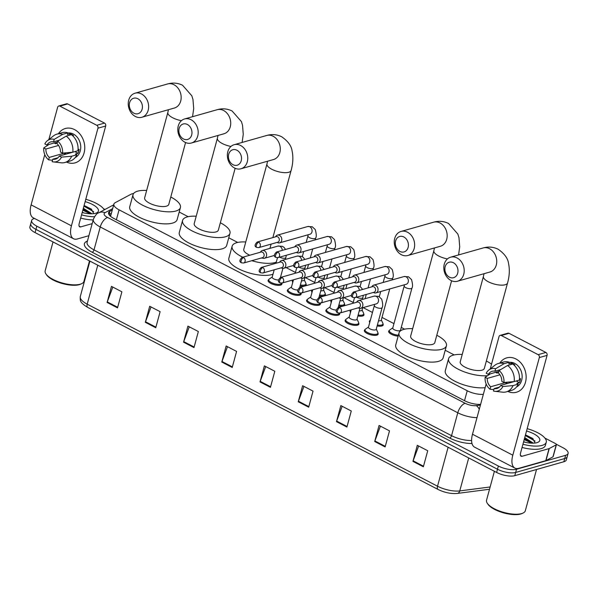 <?xml version="1.0" encoding="UTF-8"?>
<svg xmlns="http://www.w3.org/2000/svg" width="598" height="598" viewBox="0 0 598 598"><rect width="100%" height="100%" fill="white"/><g stroke="black" fill="none" stroke-linecap="round" stroke-linejoin="round"><path stroke-width="0.9" d="M377.951 333.153A7.146 2.586 -164.8 0 1 378.145 334.14A7.146 2.586 -164.8 0 1 376.815 335.157A7.146 2.586 -164.8 0 1 368.757 334.17A7.146 2.586 -164.8 0 1 364.361 330.395A7.146 2.586 -164.8 0 1 365.027 329.648M358.695 323.152A7.146 2.586 -164.8 0 1 358.897 324.138A7.146 2.586 -164.8 0 1 357.559 325.155A7.146 2.586 -164.8 0 1 349.509 324.168A7.146 2.586 -164.8 0 1 345.106 320.393A7.146 2.586 -164.8 0 1 345.779 319.638M330.014 306.976L326.964 309.099A6.698 2.422 -164.8 0 0 326.501 309.697A6.698 2.422 -164.8 0 0 330.627 313.24A6.698 2.422 -164.8 0 0 338.176 314.167A6.698 2.422 -164.8 0 0 339.425 313.21A6.698 2.422 -164.8 0 0 339.447 313.128A7.146 2.586 -164.8 0 1 339.642 314.129A7.146 2.586 -164.8 0 1 338.304 315.146A7.146 2.586 -164.8 0 1 330.253 314.159A7.146 2.586 -164.8 0 1 325.85 310.384A7.146 2.586 -164.8 0 1 326.523 309.637M320.192 303.141A7.146 2.586 -164.8 0 1 320.386 304.128A7.146 2.586 -164.8 0 1 319.055 305.144A7.146 2.586 -164.8 0 1 310.997 304.158A7.146 2.586 -164.8 0 1 306.595 300.383A7.146 2.586 -164.8 0 1 307.267 299.628M291.51 286.965L288.46 289.081A6.698 2.422 -164.8 0 0 287.997 289.686A6.698 2.422 -164.8 0 0 292.116 293.229A6.698 2.422 -164.8 0 0 299.673 294.156A6.698 2.422 -164.8 0 0 300.921 293.199A6.698 2.422 -164.8 0 0 300.936 293.117A7.146 2.586 -164.8 0 1 301.13 294.119A7.146 2.586 -164.8 0 1 299.8 295.135A7.146 2.586 -164.8 0 1 291.742 294.149A7.146 2.586 -164.8 0 1 287.346 290.374A7.146 2.586 -164.8 0 1 288.012 289.619M272.254 276.964L269.205 279.079A6.698 2.422 -164.8 0 0 268.741 279.685A6.698 2.422 -164.8 0 0 272.86 283.22A6.698 2.422 -164.8 0 0 280.417 284.147A6.698 2.422 -164.8 0 0 281.665 283.198A6.698 2.422 -164.8 0 0 281.688 283.116A7.146 2.586 -164.8 0 1 281.882 284.117A7.146 2.586 -164.8 0 1 280.544 285.134A7.146 2.586 -164.8 0 1 272.486 284.147A7.146 2.586 -164.8 0 1 268.091 280.372A7.146 2.586 -164.8 0 1 268.764 279.617M382.989 323.989A7.146 2.586 -164.8 0 1 383.191 324.976A7.146 2.586 -164.8 0 1 381.853 325.992A7.146 2.586 -164.8 0 1 377.136 325.947M369.758 322.457A7.146 2.586 -164.8 0 1 369.4 321.231A7.146 2.586 -164.8 0 1 370.072 320.483M363.741 313.987A7.146 2.586 -164.8 0 1 363.935 314.974A7.146 2.586 -164.8 0 1 362.597 315.991A7.146 2.586 -164.8 0 1 357.881 315.938M350.503 312.455A7.146 2.586 -164.8 0 1 350.144 311.229A7.146 2.586 -164.8 0 1 350.817 310.474M344.485 303.978A7.146 2.586 -164.8 0 1 344.68 304.965A7.146 2.586 -164.8 0 1 343.349 305.982A7.146 2.586 -164.8 0 1 338.625 305.937M331.247 302.446A7.146 2.586 -164.8 0 1 330.888 301.22A7.146 2.586 -164.8 0 1 331.561 300.465M325.23 293.977A7.146 2.586 -164.8 0 1 325.424 294.964A7.146 2.586 -164.8 0 1 324.094 295.98A7.146 2.586 -164.8 0 1 319.377 295.928M311.992 292.437A7.146 2.586 -164.8 0 1 311.64 291.219A7.146 2.586 -164.8 0 1 312.306 290.464M398.133 336.188A7.146 2.586 -164.8 0 1 388.655 331.24A7.146 2.586 -164.8 0 1 389.32 330.485M305.974 283.968A7.146 2.586 -164.8 0 1 306.176 284.954A7.146 2.586 -164.8 0 1 304.838 285.971A7.146 2.586 -164.8 0 1 300.121 285.926M292.743 282.435A7.146 2.586 -164.8 0 1 292.385 281.209A7.146 2.586 -164.8 0 1 293.057 280.455M133.593 193.513A13.395 4.844 15.2 0 0 130.962 194.268L115.205 202.677A13.395 4.844 15.2 0 0 113.889 204.12A13.395 4.844 15.2 0 0 119.069 209.831L467.225 390.748A13.395 4.844 15.2 0 0 483.341 394.329M454.166 354.92L445.211 350.264M404.607 329.169L401.258 327.427M393.955 323.63L382.002 317.418M372.472 312.47L363.121 307.611M353.216 302.461L343.872 297.602M333.961 292.459L324.617 287.601M314.705 282.45L305.361 277.592M295.457 272.449L286.106 267.59M237.72 242.444L228.757 237.787M188.161 216.685L179.198 212.028M556.409 444.321L562.92 447.708A13.395 4.844 -164.8 0 1 568.1 453.419A13.395 4.844 -164.8 0 1 565.596 455.325L516.537 469.243A13.395 4.844 -164.8 0 1 498.366 466.021L36.829 226.179A13.395 4.844 -164.8 0 1 31.649 220.468A13.395 4.844 -164.8 0 1 34.146 218.562L34.505 218.464M568.1 453.419L566.351 459.84A13.395 4.844 -164.8 0 1 563.854 461.746L514.788 475.672L515.663 472.457A13.395 4.844 -164.8 0 1 497.491 469.236L35.955 229.393A13.395 4.844 -164.8 0 1 30.775 223.682A13.395 4.844 -164.8 0 0 35.955 229.393L497.491 469.236A13.395 4.844 -164.8 0 0 515.663 472.457L564.729 458.539L515.663 472.457L516.537 469.243M567.225 456.633A13.395 4.844 -164.8 0 1 564.729 458.539A13.395 4.844 -164.8 0 0 567.225 456.633M112.304 209.973L109.905 211.251A13.395 4.844 15.2 0 0 108.589 212.694A13.395 4.844 15.2 0 0 113.769 218.405L464.631 400.735A13.395 4.844 15.2 0 0 480.62 404.323M108.941 214.518A13.395 4.844 -164.8 0 1 109.03 214.465L111.43 213.187M514.788 475.672A13.395 4.844 -164.8 0 1 496.617 472.45L35.08 232.607A13.395 4.844 -164.8 0 1 29.9 226.896L31.649 220.468M183.556 342.183L187.922 326.112L198.349 331.531L193.984 347.602L183.556 342.183A3.573 1.712 117.5 0 1 183.743 341.615L194.141 347.019M145.329 322.315L149.694 306.251L160.122 311.67L155.757 327.734L145.329 322.315A3.573 1.712 117.5 0 1 145.508 321.754L155.914 327.158M107.102 302.453L111.467 286.382L121.895 291.802L117.522 307.873L107.102 302.453A3.573 1.712 117.5 0 1 107.281 301.885L117.686 307.29M298.245 401.781L302.618 385.717L313.038 391.129L308.673 407.201L298.245 401.781A3.573 1.712 117.5 0 1 298.432 401.221L308.83 406.625M336.48 421.65L340.845 405.579L351.273 410.998L346.907 427.069L336.48 421.65A3.573 1.712 117.5 0 1 336.659 421.082L347.064 426.486M374.707 441.518L379.072 425.447L389.5 430.866L385.134 446.938L374.707 441.518A3.573 1.712 117.5 0 1 374.894 440.95L385.291 446.355M412.941 461.387L417.307 445.316L427.727 450.735L423.362 466.799L412.941 461.387A3.573 1.712 117.5 0 1 413.121 460.819L423.519 466.223M221.791 362.052L226.156 345.98L236.584 351.4L232.218 367.471L221.791 362.052A3.573 1.712 117.5 0 1 221.97 361.484L232.375 366.888M260.018 381.92L264.383 365.849L274.811 371.268L270.446 387.332L260.018 381.92A3.573 1.712 117.5 0 1 260.205 381.352L270.602 386.757M265.721 366.544L260.205 381.352M227.494 346.676L221.97 361.484M418.645 446.011L413.121 460.819M380.418 426.142L374.894 440.95M342.183 406.281L336.659 421.082M303.956 386.413L298.432 401.221M112.805 287.077L107.281 301.885M151.032 306.946L145.508 321.754M189.267 326.814L183.743 341.615M515.947 358.987A17.858 14.27 74.2 0 1 525.575 381.92A17.858 14.27 74.2 0 1 507.844 391.436A17.858 14.27 74.2 0 0 516.455 392.236L516.455 392.236A17.858 14.27 74.2 0 0 526.15 376.807A17.858 14.27 74.2 0 0 515.947 358.987A17.858 14.27 74.2 0 0 499.793 363.083A17.858 14.27 74.2 0 1 506.7 357.873A17.858 14.27 74.2 0 1 515.947 358.987M544.89 438.065L555.579 443.619A2.235 0.807 15.2 0 1 556.446 444.576L553.165 456.625A2.235 0.807 -164.8 0 1 552.948 456.865L545.974 460.587A2.235 0.807 -164.8 0 1 545.772 460.669L518.772 468.331A17.858 8.574 -62.5 0 1 514.9 468.107A17.858 8.574 -62.5 0 1 512.807 455.19L539.336 357.567A2.235 1.787 -105.8 0 0 538.14 354.659L545.884 352.461A2.235 1.787 74.2 0 1 547.08 355.369L520.559 452.992A4.463 2.145 117.5 0 0 521.082 456.222A4.463 2.145 117.5 0 0 522.047 456.274L549.046 448.62A2.235 0.807 15.2 0 0 549.248 448.537L556.222 444.815A2.235 0.807 15.2 0 0 556.446 444.576M514.9 468.107L474.588 447.162A17.858 8.574 -62.5 0 1 472.495 434.238L486.152 383.983M497.005 373.07A17.858 14.27 74.2 0 1 497.035 371.919A17.858 14.27 74.2 0 0 497.005 373.07M501.303 335.515A2.235 1.787 -105.8 0 0 500.145 335.373L507.896 333.176A2.235 1.787 74.2 0 1 509.048 333.318L501.303 335.515L538.14 354.659M500.145 335.373A2.235 1.787 -105.8 0 0 499.016 336.622L490.248 368.891M488.588 375.006L488.79 374.258M509.048 333.318L545.884 352.461M499.061 370.543L498.388 373.017A8.933 7.139 74.2 0 1 501.812 381.382L503.95 382.488A11.609 9.276 74.2 0 0 499.061 370.543L507.582 365.49L512.748 364.025A14.733 11.773 74.2 0 1 519.333 380.111L514.168 381.576L503.95 382.488M519.438 378.945L520.507 378.646A12.947 10.345 74.2 0 1 519.415 382.66L516.216 381.001A8.933 7.139 -105.8 0 0 516.216 380.993L500.72 385.396A8.933 7.139 74.2 0 1 496.975 388.483A8.933 7.139 74.2 0 1 494.157 388.573L499.42 387.085M498.822 371.41L488.349 374.385L486.211 373.272A11.609 9.276 74.2 0 1 488.753 370.057L494.942 365.214A14.733 11.773 74.2 0 1 498.261 363.517L503.426 362.052A14.733 11.773 74.2 0 1 509.272 362.224L508.831 363.846L511.41 363.113A12.947 10.345 74.2 0 1 513.196 363.846A12.947 10.345 74.2 0 1 514.885 364.922L514.093 365.146M509.234 362.351A12.947 10.345 74.2 0 1 514.743 363.405A12.947 10.345 74.2 0 1 522.099 375.38A12.947 10.345 74.2 0 1 516.545 386.958M498.485 372.644L496.975 373.077L495.563 372.345L490.397 373.81L485.12 377.293L487.258 378.399L499.943 374.804M500.72 385.396L502.858 386.51L513.077 385.59L518.242 384.125L516.829 383.393L519.415 382.66M518.242 384.125A14.733 11.773 74.2 0 1 511.469 390.404L506.304 391.869A14.733 11.773 74.2 0 1 502.597 392.168L494.778 391.294A11.609 9.276 74.2 0 1 493.492 391.047L494.157 388.573M513.077 385.59A14.733 11.773 74.2 0 1 506.304 391.869M498.261 363.517A14.733 11.773 74.2 0 1 504.107 363.689L495.585 368.734L494.912 371.209L500.713 369.564M509.272 362.224L504.107 363.689M502.858 386.51A11.609 9.276 74.2 0 1 494.778 391.294M507.657 383.43A8.933 7.139 -105.8 0 1 506.177 382.369L490.689 386.764L490.016 389.238L493.881 389.604M490.016 389.238A11.609 9.276 74.2 0 1 485.12 377.293M488.753 370.057A11.609 9.276 74.2 0 1 495.585 368.734M490.689 386.764A8.933 7.139 74.2 0 1 487.258 378.399M488.349 374.385A8.933 7.139 74.2 0 1 492.102 371.298A8.933 7.139 74.2 0 1 494.912 371.209M507.582 365.49A14.733 11.773 74.2 0 1 514.168 381.576M509.982 382.772A8.933 7.139 74.2 0 1 508.905 382.047M511.41 363.113L511.028 364.511M506.177 382.369L505.744 383.968M536.526 469.505L525.328 510.729A20.093 7.266 -164.8 0 1 523.071 513.032L522.091 513.503A19.203 6.944 -164.8 0 1 520.664 514.026A19.203 6.944 -164.8 0 1 502.582 512.583A19.203 6.944 -164.8 0 1 487.938 504.219L487.325 503.322A20.093 7.266 -164.8 0 1 486.548 500.19L494.397 471.299M523.071 513.032A20.093 7.266 -164.8 0 1 521.576 513.585A20.093 7.266 -164.8 0 1 502.656 512.075A20.093 7.266 -164.8 0 1 487.325 503.322M527.167 428.661A22.328 8.073 -164.8 0 1 546.258 442.214A22.328 8.073 -164.8 0 1 542.087 445.39A22.328 8.073 -164.8 0 1 522.936 444.239M546.258 442.214L545.383 445.428A22.328 8.073 -164.8 0 1 541.212 448.605A22.328 8.073 -164.8 0 1 522.061 447.454M526.532 431.001A15.63 5.651 -164.8 0 1 538.036 442.251A15.63 5.651 -164.8 0 1 536.877 442.684A15.63 5.651 -164.8 0 1 523.571 441.907M532.302 443.178L524.453 438.64M533.364 443.17L524.73 437.639M525.493 442.363L523.639 441.653M535.15 443.028L532.654 438.416L525.485 434.858M531.585 442.49L524.349 439.052M533.05 438.73L525.44 435.03M531.704 443.17L524.207 439.552M535.068 441.07L525.298 435.531M453.396 262.724A8.036 6.421 -105.8 0 0 445.174 266.701A8.036 6.421 -105.8 0 0 449.464 277.18A8.036 6.421 -105.8 0 0 457.687 273.204A8.036 6.421 -105.8 0 0 453.396 262.724M450.952 280.469A12.506 9.994 74.2 0 1 443.813 267.994A12.506 9.994 74.2 0 1 450.6 257.192A12.506 9.994 74.2 0 1 457.066 257.97A12.506 9.994 74.2 0 1 464.205 270.446A12.506 9.994 74.2 0 1 457.425 281.247A12.506 9.994 74.2 0 1 450.952 280.469M507.553 282.974A12.506 4.522 15.2 0 1 505.22 284.753A12.506 4.522 15.2 0 1 488.26 281.748A12.506 4.522 15.2 0 1 483.423 276.418L460.221 361.827A12.506 4.522 15.2 0 0 467.92 368.435A12.506 4.522 15.2 0 0 482.018 370.162A12.506 4.522 15.2 0 0 484.35 368.383L507.553 282.974C509.503 276.022 509.825 269.504 508.532 263.412C507.866 258.314 504.398 253.589 498.112 249.224C493.29 246.877 488.297 246.458 483.132 247.961L450.6 257.192M487.52 375.708A24.555 8.88 -164.8 0 1 461.133 370.588A24.555 8.88 -164.8 0 1 448.582 358.665A24.555 8.88 -164.8 0 1 453.172 355.175A24.555 8.88 -164.8 0 1 462.224 354.45M486.353 361.005A24.555 8.88 -164.8 0 1 491.526 364.204M485.15 387.668A24.555 8.88 -164.8 0 1 458.397 382.87A24.555 8.88 -164.8 0 1 445.308 370.715L448.582 358.665M403.829 236.965A8.036 6.421 -105.8 0 0 395.614 240.949A8.036 6.421 -105.8 0 0 399.905 251.429A8.036 6.421 -105.8 0 0 408.12 247.452A8.036 6.421 -105.8 0 0 403.829 236.965M401.393 254.718A12.506 9.994 74.2 0 1 394.254 242.235A12.506 9.994 74.2 0 1 401.034 231.441A12.506 9.994 74.2 0 1 407.507 232.218A12.506 9.994 74.2 0 1 414.646 244.694A12.506 9.994 74.2 0 1 407.866 255.496A12.506 9.994 74.2 0 1 401.393 254.718M447.431 258.919A12.506 4.522 15.2 0 1 438.7 255.996A12.506 4.522 15.2 0 1 433.864 250.667L410.662 336.076A12.506 4.522 15.2 0 0 418.361 342.676A12.506 4.522 15.2 0 0 432.459 344.411A12.506 4.522 15.2 0 0 434.791 342.632L451.595 280.776M436.794 335.254A24.555 8.88 -164.8 0 1 446.422 345.786A24.555 8.88 -164.8 0 1 441.84 349.284A24.555 8.88 -164.8 0 1 414.145 345.891A24.555 8.88 -164.8 0 1 399.023 332.914A24.555 8.88 -164.8 0 1 403.613 329.416A24.555 8.88 -164.8 0 1 412.665 328.698M446.422 345.786L443.148 357.843A24.555 8.88 -164.8 0 1 438.566 361.334A24.555 8.88 -164.8 0 1 410.871 357.94A24.555 8.88 -164.8 0 1 395.749 344.964L399.023 332.914M236.943 150.24A8.036 6.421 -105.8 0 0 228.72 154.224A8.036 6.421 -105.8 0 0 233.011 164.704A8.036 6.421 -105.8 0 0 241.233 160.72A8.036 6.421 -105.8 0 0 236.943 150.24M234.506 167.986A12.506 9.994 74.2 0 1 227.36 155.51A12.506 9.994 74.2 0 1 234.147 144.709A12.506 9.994 74.2 0 1 240.613 145.493A12.506 9.994 74.2 0 1 247.759 157.969A12.506 9.994 74.2 0 1 240.972 168.771A12.506 9.994 74.2 0 1 234.506 167.986M242.766 257.222A24.555 8.88 -164.8 0 1 232.136 246.182A24.555 8.88 -164.8 0 1 236.718 242.691A24.555 8.88 -164.8 0 1 245.771 241.973M276.291 262.096A24.555 8.88 -164.8 0 1 274.945 262.559A24.555 8.88 -164.8 0 1 251.78 260.698M273.017 274.146A24.555 8.88 -164.8 0 1 271.671 274.609A24.555 8.88 -164.8 0 1 243.984 271.215A24.555 8.88 -164.8 0 1 228.862 258.239L232.136 246.182M272.875 237.578L291.106 170.497A12.506 4.522 15.2 0 1 288.767 172.276A12.506 4.522 15.2 0 1 271.806 169.264A12.506 4.522 15.2 0 1 266.977 163.934L243.767 249.344A12.506 4.522 15.2 0 0 249.762 255.241M261.094 258.059A12.506 4.522 15.2 0 0 262.477 258.082M187.383 124.489A8.036 6.421 -105.8 0 0 179.161 128.465A8.036 6.421 -105.8 0 0 183.451 138.953A8.036 6.421 -105.8 0 0 191.674 134.969A8.036 6.421 -105.8 0 0 187.383 124.489M184.946 142.234A12.506 9.994 74.2 0 1 177.8 129.759A12.506 9.994 74.2 0 1 184.588 118.957A12.506 9.994 74.2 0 1 191.054 119.735A12.506 9.994 74.2 0 1 198.2 132.21A12.506 9.994 74.2 0 1 191.412 143.012A12.506 9.994 74.2 0 1 184.946 142.234M230.985 146.443A12.506 4.522 15.2 0 1 222.247 143.513A12.506 4.522 15.2 0 1 217.41 138.183L194.208 223.592A12.506 4.522 15.2 0 0 201.907 230.2A12.506 4.522 15.2 0 0 216.005 231.927A12.506 4.522 15.2 0 0 218.337 230.148L235.141 168.292M220.341 222.77A24.555 8.88 -164.8 0 1 229.976 233.31A24.555 8.88 -164.8 0 1 225.386 236.801A24.555 8.88 -164.8 0 1 197.699 233.407A24.555 8.88 -164.8 0 1 182.577 220.43A24.555 8.88 -164.8 0 1 187.159 216.939A24.555 8.88 -164.8 0 1 196.211 216.214M229.976 233.31L226.702 245.359A24.555 8.88 -164.8 0 1 222.112 248.858A24.555 8.88 -164.8 0 1 194.425 245.457A24.555 8.88 -164.8 0 1 179.303 232.48L182.577 220.43M137.824 98.73A8.036 6.421 -105.8 0 0 129.602 102.714A8.036 6.421 -105.8 0 0 133.892 113.194A8.036 6.421 -105.8 0 0 142.115 109.217A8.036 6.421 -105.8 0 0 137.824 98.73M135.387 116.483A12.506 9.994 74.2 0 1 128.241 104A12.506 9.994 74.2 0 1 135.028 93.206A12.506 9.994 74.2 0 1 141.494 93.983A12.506 9.994 74.2 0 1 148.64 106.459A12.506 9.994 74.2 0 1 141.853 117.26A12.506 9.994 74.2 0 1 135.387 116.483M181.426 120.684A12.506 4.522 15.2 0 1 172.687 117.761A12.506 4.522 15.2 0 1 167.851 112.431L144.649 197.841A12.506 4.522 15.2 0 0 152.348 204.441A12.506 4.522 15.2 0 0 166.446 206.175A12.506 4.522 15.2 0 0 168.778 204.396L185.582 142.541M170.781 197.019A24.555 8.88 -164.8 0 1 180.417 207.558A24.555 8.88 -164.8 0 1 175.827 211.049A24.555 8.88 -164.8 0 1 148.14 207.656A24.555 8.88 -164.8 0 1 133.018 194.679A24.555 8.88 -164.8 0 1 137.6 191.181A24.555 8.88 -164.8 0 1 146.652 190.463M180.417 207.558L177.135 219.608A24.555 8.88 -164.8 0 1 172.553 223.099A24.555 8.88 -164.8 0 1 144.866 219.705A24.555 8.88 -164.8 0 1 129.744 206.729L133.018 194.679M411.955 288.042L400.518 330.148A4.022 1.45 -164.8 0 1 399.77 330.716A4.022 1.45 -164.8 0 1 395.233 330.163A4.022 1.45 -164.8 0 1 392.759 328.04L404.203 285.941A4.022 1.45 -164.8 0 0 405.952 287.75A4.022 1.45 -164.8 0 0 411.207 288.617A4.022 1.45 -164.8 0 0 411.955 288.042C412.844 286.808 412.702 283.99 411.521 279.58L408.494 276.777L404.001 276.56L373.683 285.156A4.022 3.214 -105.8 0 0 372.158 286.293L371.769 286.861M373.802 292.639A4.022 3.214 -105.8 0 0 373.982 292.728A4.022 3.214 -105.8 0 0 375.88 292.893A4.022 3.214 -105.8 0 0 377.914 290.65A4.022 3.214 -105.8 0 0 375.768 285.41A4.022 3.214 -105.8 0 0 373.683 285.156M354.988 292.228A2.9 2.317 -105.8 0 1 356.647 295.128A2.9 2.317 -105.8 0 1 355.07 297.632L374.027 292.258A2.9 2.317 -105.8 0 0 375.492 290.635A2.9 2.317 -105.8 0 0 373.944 286.853A2.9 2.317 -105.8 0 0 372.442 286.674L353.485 292.048C350.802 294.679 350.622 296.473 352.94 297.415A2.9 1.39 117.5 0 1 352.603 295.315A2.9 1.39 -62.5 0 1 354.988 292.228A2.9 2.317 -105.8 0 0 353.485 292.048M398.403 335.209A6.698 2.422 -164.8 0 1 389.305 330.552A6.698 2.422 -164.8 0 1 389.769 329.947L392.819 327.831M389.739 288.961L381.262 320.139A4.022 1.45 -164.8 0 1 380.515 320.715A4.022 1.45 -164.8 0 1 378.541 320.79M381.322 319.93L382.884 323.301A6.698 2.422 -164.8 0 1 382.974 324.056A6.698 2.422 -164.8 0 1 381.726 325.013A6.698 2.422 -164.8 0 1 377.398 324.983M354.547 282.637A4.022 3.214 -105.8 0 0 354.734 282.719A4.022 3.214 -105.8 0 0 356.625 282.884A4.022 3.214 -105.8 0 0 358.658 280.641A4.022 3.214 -105.8 0 0 356.513 275.401A4.022 3.214 -105.8 0 0 354.435 275.155A4.022 3.214 -105.8 0 0 352.902 276.283L352.514 276.859M335.732 282.226A2.9 2.317 -105.8 0 1 337.392 285.119A2.9 2.317 -105.8 0 1 335.822 287.631L354.771 282.249A2.9 2.317 -105.8 0 0 356.236 280.634A2.9 2.317 -105.8 0 0 354.689 276.844A2.9 2.317 -105.8 0 0 353.186 276.665L334.237 282.047C331.554 284.678 331.367 286.464 333.684 287.414A2.9 1.39 117.5 0 1 333.348 285.313A2.9 1.39 -62.5 0 1 335.732 282.226A2.9 2.317 -105.8 0 0 334.237 282.047M370.102 321.193A6.698 2.422 -164.8 0 1 370.05 320.543A6.698 2.422 -164.8 0 1 370.424 320.012M362.657 307.738L362.007 310.138A4.022 1.45 -164.8 0 1 361.259 310.706A4.022 1.45 -164.8 0 1 359.286 310.781M362.067 309.928L363.629 313.3A6.698 2.422 -164.8 0 1 363.719 314.055A6.698 2.422 -164.8 0 1 362.47 315.004A6.698 2.422 -164.8 0 1 358.142 314.982M335.291 272.628A4.022 3.214 -105.8 0 0 335.478 272.718A4.022 3.214 -105.8 0 0 337.369 272.882A4.022 3.214 -105.8 0 0 339.402 270.64A4.022 3.214 -105.8 0 0 337.257 265.4A4.022 3.214 -105.8 0 0 335.179 265.146A4.022 3.214 -105.8 0 0 333.647 266.282L333.258 266.85M316.484 272.217A2.9 2.317 -105.8 0 1 318.136 275.117A2.9 2.317 -105.8 0 1 316.566 277.622L335.515 272.247A2.9 2.317 -105.8 0 0 336.98 270.625A2.9 2.317 -105.8 0 0 335.433 266.843A2.9 2.317 -105.8 0 0 333.931 266.663L314.982 272.038C312.298 274.669 312.111 276.463 314.436 277.405A2.9 1.39 117.5 0 1 314.092 275.304A2.9 1.39 -62.5 0 1 316.484 272.217A2.9 2.317 -105.8 0 0 314.982 272.038M350.847 311.192A6.698 2.422 -164.8 0 1 350.794 310.541A6.698 2.422 -164.8 0 1 351.168 310.003M343.409 297.737L342.759 300.129A4.022 1.45 -164.8 0 1 342.004 300.704A4.022 1.45 -164.8 0 1 340.03 300.779M342.811 299.919L344.373 303.291A6.698 2.422 -164.8 0 1 344.47 304.046A6.698 2.422 -164.8 0 1 343.215 305.002A6.698 2.422 -164.8 0 1 338.894 304.973M316.036 262.627A4.022 3.214 -105.8 0 0 316.222 262.709A4.022 3.214 -105.8 0 0 318.121 262.873A4.022 3.214 -105.8 0 0 320.147 260.631A4.022 3.214 -105.8 0 0 318.001 255.391A4.022 3.214 -105.8 0 0 315.923 255.144A4.022 3.214 -105.8 0 0 314.399 256.273L314.002 256.848M297.228 262.216A2.9 2.317 -105.8 0 1 298.888 265.108A2.9 2.317 -105.8 0 1 297.311 267.62L316.26 262.238A2.9 2.317 -105.8 0 0 317.732 260.623A2.9 2.317 -105.8 0 0 316.178 256.834A2.9 2.317 -105.8 0 0 314.683 256.654L295.726 262.036C293.042 264.667 292.863 266.454 295.18 267.403A2.9 1.39 117.5 0 1 294.836 265.303A2.9 1.39 -62.5 0 1 297.228 262.216A2.9 2.317 -105.8 0 0 295.726 262.036M331.591 301.183A6.698 2.422 -164.8 0 1 331.539 300.532A6.698 2.422 -164.8 0 1 331.912 300.002M324.153 287.728L323.503 290.127A4.022 1.45 -164.8 0 1 322.748 290.695A4.022 1.45 -164.8 0 1 320.775 290.77M323.555 289.918L325.118 293.289A6.698 2.422 -164.8 0 1 325.215 294.044A6.698 2.422 -164.8 0 1 323.966 294.993A6.698 2.422 -164.8 0 1 319.638 294.964M296.787 252.618A4.022 3.214 -105.8 0 0 296.967 252.707A4.022 3.214 -105.8 0 0 298.865 252.872A4.022 3.214 -105.8 0 0 300.891 250.629A4.022 3.214 -105.8 0 0 298.746 245.389A4.022 3.214 -105.8 0 0 296.668 245.135A4.022 3.214 -105.8 0 0 295.143 246.271L294.747 246.839M277.973 252.207A2.9 2.317 -105.8 0 1 279.632 255.107A2.9 2.317 -105.8 0 1 278.055 257.611L297.012 252.236A2.9 2.317 -105.8 0 0 298.477 250.614A2.9 2.317 -105.8 0 0 296.929 246.832A2.9 2.317 -105.8 0 0 295.427 246.653L276.47 252.027C273.787 254.658 273.607 256.452 275.925 257.394A2.9 1.39 117.5 0 1 275.588 255.294A2.9 1.39 -62.5 0 1 277.973 252.207A2.9 2.317 -105.8 0 0 276.47 252.027M312.335 291.181A6.698 2.422 -164.8 0 1 312.291 290.531A6.698 2.422 -164.8 0 1 312.657 289.993M304.898 277.726L304.247 280.118A4.022 1.45 -164.8 0 1 303.5 280.694A4.022 1.45 -164.8 0 1 301.519 280.768M304.307 279.909L305.862 283.28A6.698 2.422 -164.8 0 1 305.959 284.035A6.698 2.422 -164.8 0 1 304.711 284.992A6.698 2.422 -164.8 0 1 300.383 284.962M277.532 242.616A4.022 3.214 -105.8 0 0 277.711 242.698A4.022 3.214 -105.8 0 0 279.61 242.863A4.022 3.214 -105.8 0 0 281.643 240.62A4.022 3.214 -105.8 0 0 279.498 235.38A4.022 3.214 -105.8 0 0 277.412 235.134A4.022 3.214 -105.8 0 0 275.887 236.262L275.499 236.838M258.717 242.205A2.9 2.317 -105.8 0 1 260.377 245.098A2.9 2.317 -105.8 0 1 258.799 247.609L277.756 242.227A2.9 2.317 -105.8 0 0 279.221 240.613A2.9 2.317 -105.8 0 0 277.674 236.823A2.9 2.317 -105.8 0 0 276.171 236.644L257.215 242.026C254.531 244.657 254.352 246.443 256.669 247.393A2.9 1.39 117.5 0 1 256.333 245.292A2.9 1.39 -62.5 0 1 258.717 242.205A2.9 2.317 -105.8 0 0 257.215 242.026M293.08 281.172A6.698 2.422 -164.8 0 1 293.035 280.522A6.698 2.422 -164.8 0 1 293.401 279.991M382.115 307.611L376.224 329.304A4.022 1.45 -164.8 0 1 375.477 329.879A4.022 1.45 -164.8 0 1 370.939 329.319A4.022 1.45 -164.8 0 1 368.465 327.196L374.363 305.503A4.022 1.45 -164.8 0 0 376.12 307.32A4.022 1.45 -164.8 0 0 381.367 308.187A4.022 1.45 -164.8 0 0 382.115 307.611C383.012 306.378 382.862 303.552 381.681 299.149L378.654 296.346L374.161 296.122L358.516 300.562A4.022 3.214 -105.8 0 0 356.984 301.698L356.595 302.267M358.18 307.85L358.815 308.134A4.022 3.214 -105.8 0 0 360.706 308.299A4.022 3.214 -105.8 0 0 362.739 306.056A4.022 3.214 -105.8 0 0 361.887 301.923A4.022 3.214 -105.8 0 0 358.516 300.562M376.284 329.094L377.839 332.466A6.698 2.422 -164.8 0 1 377.936 333.221A6.698 2.422 -164.8 0 1 376.688 334.177A6.698 2.422 -164.8 0 1 369.13 333.25A6.698 2.422 -164.8 0 1 365.012 329.707A6.698 2.422 -164.8 0 1 365.475 329.109L368.525 326.994M339.821 307.634A2.9 2.317 -105.8 0 1 341.473 310.534A2.9 2.317 -105.8 0 1 339.903 313.038L358.852 307.664A2.9 2.317 -105.8 0 0 360.317 306.041A2.9 2.317 -105.8 0 0 358.77 302.259A2.9 2.317 -105.8 0 0 357.268 302.08L338.319 307.454C335.635 310.085 335.448 311.879 337.773 312.821A2.9 1.39 117.5 0 1 337.429 310.721A2.9 1.39 -62.5 0 1 339.821 307.634A2.9 2.317 -105.8 0 0 338.319 307.454M359.936 308.396L356.969 319.302A4.022 1.45 -164.8 0 1 356.221 319.87A4.022 1.45 -164.8 0 1 351.691 319.317A4.022 1.45 -164.8 0 1 349.217 317.194L351.213 309.831M338.924 297.849L339.559 298.125A4.022 3.214 -105.8 0 0 341.451 298.29A4.022 3.214 -105.8 0 0 343.484 296.047A4.022 3.214 -105.8 0 0 342.632 291.914A4.022 3.214 -105.8 0 0 339.26 290.561A4.022 3.214 -105.8 0 0 337.735 291.689L337.339 292.265M357.028 319.093L358.591 322.464A6.698 2.422 -164.8 0 1 358.68 323.219A6.698 2.422 -164.8 0 1 357.432 324.168A6.698 2.422 -164.8 0 1 349.882 323.241A6.698 2.422 -164.8 0 1 345.756 319.706A6.698 2.422 -164.8 0 1 346.22 319.1L349.269 316.985M320.565 297.632A2.9 2.317 -105.8 0 1 322.225 300.525A2.9 2.317 -105.8 0 1 320.648 303.036L339.597 297.654A2.9 2.317 -105.8 0 0 341.069 296.04A2.9 2.317 -105.8 0 0 339.514 292.25A2.9 2.317 -105.8 0 0 338.012 292.071L319.063 297.453C316.379 300.084 316.2 301.87 318.517 302.82A2.9 1.39 117.5 0 1 318.173 300.719A2.9 1.39 -62.5 0 1 320.565 297.632A2.9 2.317 -105.8 0 0 319.063 297.453M319.668 287.84L320.304 288.124A4.022 3.214 -105.8 0 0 322.202 288.288A4.022 3.214 -105.8 0 0 324.228 286.046A4.022 3.214 -105.8 0 0 323.376 281.912A4.022 3.214 -105.8 0 0 320.005 280.552A4.022 3.214 -105.8 0 0 318.48 281.688L318.084 282.256M301.31 287.623A2.9 2.317 -105.8 0 1 302.969 290.523A2.9 2.317 -105.8 0 1 301.392 293.027L320.349 287.653A2.9 2.317 -105.8 0 0 321.814 286.031A2.9 2.317 -105.8 0 0 320.266 282.249A2.9 2.317 -105.8 0 0 318.764 282.069L299.807 287.444C297.124 290.075 296.944 291.869 299.262 292.811A2.9 1.39 117.5 0 1 298.925 290.71A2.9 1.39 -62.5 0 1 301.31 287.623A2.9 2.317 -105.8 0 0 299.807 287.444M336.218 309.988A4.022 1.45 -164.8 0 1 331.95 309.114A4.022 1.45 -164.8 0 1 329.961 307.185L331.957 299.822M300.42 277.838L301.048 278.115A4.022 3.214 -105.8 0 0 302.947 278.279A4.022 3.214 -105.8 0 0 304.98 276.037A4.022 3.214 -105.8 0 0 304.12 271.903A4.022 3.214 -105.8 0 0 300.749 270.55A4.022 3.214 -105.8 0 0 299.224 271.679L298.836 272.254M320.192 303.126A6.698 2.422 -164.8 0 1 320.177 303.208A6.698 2.422 -164.8 0 1 318.921 304.158A6.698 2.422 -164.8 0 1 311.371 303.231A6.698 2.422 -164.8 0 1 307.245 299.695A6.698 2.422 -164.8 0 1 307.708 299.09L310.766 296.974M282.054 277.622A2.9 2.317 -105.8 0 1 283.714 280.514A2.9 2.317 -105.8 0 1 282.136 283.026L301.093 277.644A2.9 2.317 -105.8 0 0 302.558 276.029A2.9 2.317 -105.8 0 0 301.011 272.24A2.9 2.317 -105.8 0 0 299.508 272.06L280.552 277.442C277.868 280.073 277.689 281.86 280.006 282.809A2.9 1.39 117.5 0 1 279.67 280.709A2.9 1.39 -62.5 0 1 282.054 277.622A2.9 2.317 -105.8 0 0 280.552 277.442M316.962 299.979A4.022 1.45 -164.8 0 1 312.694 299.105A4.022 1.45 -164.8 0 1 310.706 297.184L312.709 289.821M281.165 267.829L281.8 268.113A4.022 3.214 -105.8 0 0 283.691 268.27A4.022 3.214 -105.8 0 0 285.724 266.035A4.022 3.214 -105.8 0 0 284.872 261.894A4.022 3.214 -105.8 0 0 281.501 260.541A4.022 3.214 -105.8 0 0 279.969 261.677L279.58 262.245M262.799 267.612A2.9 2.317 -105.8 0 1 264.458 270.513A2.9 2.317 -105.8 0 1 262.888 273.017L281.837 267.642A2.9 2.317 -105.8 0 0 283.303 266.02A2.9 2.317 -105.8 0 0 281.755 262.238A2.9 2.317 -105.8 0 0 280.253 262.059L261.304 267.433C258.62 270.064 258.433 271.851 260.75 272.8A2.9 1.39 117.5 0 1 260.414 270.7A2.9 1.39 -62.5 0 1 262.799 267.612A2.9 2.317 -105.8 0 0 261.304 267.433M297.707 289.97A4.022 1.45 -164.8 0 1 293.439 289.103A4.022 1.45 -164.8 0 1 291.45 287.175L293.454 279.812M261.909 257.828L262.544 258.104A4.022 3.214 -105.8 0 0 264.436 258.269A4.022 3.214 -105.8 0 0 266.469 256.026A4.022 3.214 -105.8 0 0 265.617 251.893A4.022 3.214 -105.8 0 0 262.245 250.54A4.022 3.214 -105.8 0 0 260.713 251.668L260.324 252.244M243.55 257.611A2.9 2.317 -105.8 0 1 245.202 260.504A2.9 2.317 -105.8 0 1 243.633 263.015L262.582 257.633A2.9 2.317 -105.8 0 0 264.047 256.019A2.9 2.317 -105.8 0 0 262.5 252.229A2.9 2.317 -105.8 0 0 260.997 252.05L242.048 257.424C239.364 260.063 239.178 261.849 241.502 262.799A2.9 1.39 117.5 0 1 241.158 260.698A2.9 1.39 -62.5 0 1 243.55 257.611A2.9 2.317 -105.8 0 0 242.048 257.424M278.459 279.969A4.022 1.45 -164.8 0 1 274.19 279.094A4.022 1.45 -164.8 0 1 272.195 277.173L274.198 269.81M74.563 129.617A17.858 14.27 74.2 0 1 84.191 152.55A17.858 14.27 74.2 0 1 66.46 162.065A17.858 14.27 74.2 0 0 75.071 162.873L75.071 162.873A17.858 14.27 74.2 0 0 84.767 147.444A17.858 14.27 74.2 0 0 74.563 129.617A17.858 14.27 74.2 0 0 58.417 133.713A17.858 14.27 74.2 0 1 65.324 128.503A17.858 14.27 74.2 0 1 74.563 129.617M103.514 208.702L104.986 209.472M88.9 235.694L77.389 238.961A17.858 8.574 -62.5 0 1 73.524 238.744A17.858 8.574 -62.5 0 1 71.431 225.82L97.952 128.204A2.235 1.787 -105.8 0 0 96.764 125.288L104.508 123.091A2.235 1.787 74.2 0 1 105.697 126.006L79.175 223.622A4.463 2.145 117.5 0 0 79.698 226.851A4.463 2.145 117.5 0 0 80.663 226.911L92.174 223.645M73.524 238.744L33.204 217.792A17.858 8.574 -62.5 0 1 31.111 204.875L44.768 154.613M55.629 143.699A17.858 14.27 74.2 0 1 55.651 142.556A17.858 14.27 74.2 0 0 55.629 143.699M59.92 106.145A2.235 1.787 -105.8 0 0 58.768 106.01L66.513 103.813A2.235 1.787 74.2 0 1 67.664 103.947L59.92 106.145L96.764 125.288M58.768 106.01A2.235 1.787 -105.8 0 0 57.64 107.251L48.872 139.521M47.212 145.635L47.414 144.895M67.664 103.947L104.508 123.091M57.677 141.173L57.004 143.647A8.933 7.139 74.2 0 1 60.428 152.012L62.566 153.125A11.609 9.276 74.2 0 0 57.677 141.173L66.199 136.127L71.364 134.662A14.733 11.773 74.2 0 1 77.949 150.741L72.784 152.206L62.566 153.125M78.061 149.582L79.123 149.276A12.947 10.345 74.2 0 1 78.032 153.297L74.832 151.63A8.933 7.139 -105.8 0 0 74.84 151.623L59.337 156.033A8.933 7.139 74.2 0 1 55.592 159.113A8.933 7.139 74.2 0 1 52.781 159.203L58.036 157.715M57.445 142.047L46.973 145.015L44.835 143.909A11.609 9.276 74.2 0 1 47.377 140.694L53.566 135.843A14.733 11.773 74.2 0 1 56.877 134.146L62.043 132.681A14.733 11.773 74.2 0 1 67.888 132.853L67.447 134.483L70.026 133.75A12.947 10.345 74.2 0 1 71.812 134.475A12.947 10.345 74.2 0 1 73.502 135.552L72.709 135.776M67.851 132.988A12.947 10.345 74.2 0 1 73.36 134.034A12.947 10.345 74.2 0 1 80.715 146.017A12.947 10.345 74.2 0 1 75.169 157.588M57.109 143.281L55.592 143.707L54.186 142.974L49.021 144.439L43.744 147.923L45.882 149.037L58.567 145.434M59.337 156.033L61.474 157.139L71.693 156.228L76.858 154.762L75.445 154.03L78.032 153.297M76.858 154.762A14.733 11.773 74.2 0 1 70.086 161.034L64.928 162.499A14.733 11.773 74.2 0 1 61.213 162.798L53.401 161.923A11.609 9.276 74.2 0 1 52.108 161.677L52.781 159.203M71.693 156.228A14.733 11.773 74.2 0 1 64.928 162.499M56.877 134.146A14.733 11.773 74.2 0 1 62.723 134.318L54.201 139.371L53.528 141.838L59.329 140.194M67.888 132.853L62.723 134.318M61.474 157.139A11.609 9.276 74.2 0 1 53.401 161.923M66.281 154.06A8.933 7.139 -105.8 0 1 64.801 153.006L49.305 157.401L48.632 159.868L52.497 160.234M48.632 159.868A11.609 9.276 74.2 0 1 43.744 147.923M47.377 140.694A11.609 9.276 74.2 0 1 54.201 139.371M49.305 157.401A8.933 7.139 74.2 0 1 45.882 149.037M46.973 145.015A8.933 7.139 74.2 0 1 50.718 141.935A8.933 7.139 74.2 0 1 53.528 141.838M66.199 136.127A14.733 11.773 74.2 0 1 72.784 152.206M68.598 153.402A8.933 7.139 74.2 0 1 67.522 152.677M70.026 133.75L69.652 135.148M64.801 153.006L64.36 154.605M89.506 260.892L83.944 281.359A20.093 7.266 -164.8 0 1 81.687 283.669L80.708 284.132A19.203 6.944 -164.8 0 1 79.28 284.663A19.203 6.944 -164.8 0 1 61.198 283.22A19.203 6.944 -164.8 0 1 46.554 274.856L45.949 273.959A20.093 7.266 -164.8 0 1 45.164 270.819L53.02 241.928M81.687 283.669A20.093 7.266 -164.8 0 1 80.199 284.222A20.093 7.266 -164.8 0 1 61.273 282.712A20.093 7.266 -164.8 0 1 45.949 273.959M85.783 199.298A22.328 8.073 -164.8 0 1 104.306 209.838M85.148 201.631A15.63 5.651 -164.8 0 1 96.659 212.888A15.63 5.651 -164.8 0 1 95.493 213.314A15.63 5.651 -164.8 0 1 82.188 212.537M90.926 213.815L89.506 212.559L83.077 209.27M91.987 213.8L83.346 208.268M84.109 212.993L82.255 212.283M93.766 213.658L91.27 209.053L84.101 205.488M94.469 216.738A22.328 8.073 -164.8 0 1 81.552 214.876M93.176 219.944A22.328 8.073 -164.8 0 1 80.678 218.091M90.201 213.12L82.965 209.681M91.666 209.367L84.056 205.667M90.32 213.8L82.83 210.182M93.684 211.699L83.922 206.168M464.526 400.682L467.225 390.748M116.378 219.758L119.069 209.831M471.994 443.514A20.093 7.266 -164.8 0 1 449.718 438.05L92.189 252.251A20.093 7.266 -164.8 0 1 86.389 241.525L87.472 240.942M498.366 466.021L496.617 472.45M565.596 455.325L563.854 461.746M36.829 226.179L35.08 232.607M477.01 417.636A17.858 6.458 -164.8 0 1 457.776 412.77L451.557 435.673A17.858 6.458 15.2 0 0 471.613 440.524M112.671 208.62L105.016 212.709A8.933 3.229 15.2 0 0 107.595 217.478L465.124 403.276A8.933 4.291 117.5 0 0 457.776 412.77L100.247 226.978L94.021 249.874L451.557 435.673A2.235 1.069 -62.5 0 1 449.718 438.05M107.595 217.478A8.933 4.291 117.5 0 0 100.247 226.978A17.858 6.458 -164.8 0 1 93.34 219.361L87.114 242.265A17.858 6.458 15.2 0 0 94.021 249.874A2.235 1.069 -62.5 0 1 92.189 252.251M465.124 403.276A8.933 3.229 15.2 0 0 476.24 405.616L480.418 405.078M86.389 241.525A2.235 1.944 -118.1 0 0 87.271 241.682M113.702 204.815L98.625 212.866A8.933 7.774 61.9 0 1 105.016 212.709M476.24 405.616A8.933 6.286 82.6 0 1 479.275 409.294M109.03 214.465L109.905 211.251M448.119 447.244L437.527 486.219A4.463 2.145 117.5 0 0 438.05 489.448L87.719 307.394A4.463 2.145 -62.5 0 1 87.196 304.165L437.527 486.219A17.858 6.458 15.2 0 0 459.757 490.913A4.463 3.14 82.6 0 1 457.35 493.432C451.034 493.97 444.598 492.64 438.05 489.448M88.003 307.492A4.463 2.145 -62.5 0 1 87.719 307.394C79.13 302.237 80.259 300.301 80.289 296.548A17.858 6.458 15.2 0 0 87.196 304.165L97.78 265.191M468.712 457.948L459.757 490.913L490.136 486.974M472.495 434.238L512.807 455.19M520.477 455.459L522.047 456.274M545.772 460.669L549.046 448.62M547.08 355.369L539.336 357.567M549.248 448.537L545.974 460.587M552.948 456.865L556.222 444.815M457.425 281.247L489.956 272.015A12.506 9.994 -105.8 0 0 496.744 261.214A12.506 9.994 -105.8 0 0 489.605 248.738A12.506 9.994 -105.8 0 0 483.132 247.961M407.866 255.496L440.397 246.264A12.506 9.994 -105.8 0 0 447.184 235.463A12.506 9.994 -105.8 0 0 440.038 222.987A12.506 9.994 -105.8 0 0 433.572 222.209L401.034 231.441M240.972 168.771L273.51 159.539A12.506 9.994 -105.8 0 0 280.29 148.738A12.506 9.994 -105.8 0 0 273.151 136.262A12.506 9.994 -105.8 0 0 266.678 135.477L234.147 144.709M191.412 143.012L223.951 133.78A12.506 9.994 -105.8 0 0 230.731 122.979A12.506 9.994 -105.8 0 0 223.592 110.503A12.506 9.994 -105.8 0 0 217.119 109.726L184.588 118.957M141.853 117.26L174.384 108.029A12.506 9.994 -105.8 0 0 181.172 97.227A12.506 9.994 -105.8 0 0 174.033 84.752A12.506 9.994 -105.8 0 0 167.56 83.974L135.028 93.206M375.88 292.893L406.192 284.289A4.022 3.214 -105.8 0 0 408.374 280.821A4.022 3.214 -105.8 0 0 406.079 276.807A4.022 3.214 -105.8 0 0 405.878 276.71A4.022 3.214 -105.8 0 0 404.001 276.56M356.625 282.884L386.943 274.28A4.022 3.214 -105.8 0 0 389.119 270.812A4.022 3.214 -105.8 0 0 386.824 266.798A4.022 3.214 -105.8 0 0 386.629 266.708A4.022 3.214 -105.8 0 0 384.746 266.551L389.238 266.775L392.266 269.571C393.447 273.981 393.596 276.807 392.699 278.04A4.022 1.45 -164.8 0 1 391.952 278.608A4.022 1.45 -164.8 0 1 386.704 277.749A4.022 1.45 -164.8 0 1 384.948 275.932L385.187 274.781M337.369 272.882L367.688 264.279A4.022 3.214 -105.8 0 0 369.87 260.803A4.022 3.214 -105.8 0 0 367.568 256.796A4.022 3.214 -105.8 0 0 367.374 256.699A4.022 3.214 -105.8 0 0 365.49 256.542L369.983 256.766L373.01 259.569C374.191 263.98 374.341 266.798 373.451 268.031A4.022 1.45 -164.8 0 1 372.696 268.607A4.022 1.45 -164.8 0 1 367.449 267.74A4.022 1.45 -164.8 0 1 365.692 265.931L365.931 264.772M318.121 262.873L348.432 254.27A4.022 3.214 -105.8 0 0 350.615 250.801A4.022 3.214 -105.8 0 0 348.32 246.787A4.022 3.214 -105.8 0 0 348.118 246.697A4.022 3.214 -105.8 0 0 346.235 246.54L350.727 246.765L353.754 249.56C354.943 253.971 355.085 256.796 354.195 258.03A4.022 1.45 -164.8 0 1 353.448 258.598A4.022 1.45 -164.8 0 1 348.193 257.738A4.022 1.45 -164.8 0 1 346.436 255.922L346.676 254.77M298.865 252.872L329.177 244.268A4.022 3.214 -105.8 0 0 331.359 240.792A4.022 3.214 -105.8 0 0 329.064 236.786A4.022 3.214 -105.8 0 0 328.863 236.688A4.022 3.214 -105.8 0 0 326.986 236.531L331.479 236.756L334.506 239.559C335.687 243.969 335.829 246.787 334.94 248.021A4.022 1.45 -164.8 0 1 334.192 248.596A4.022 1.45 -164.8 0 1 328.937 247.729A4.022 1.45 -164.8 0 1 327.181 245.913L327.427 244.761M279.61 242.863L309.921 234.259A4.022 3.214 -105.8 0 0 312.104 230.791A4.022 3.214 -105.8 0 0 309.809 226.777A4.022 3.214 -105.8 0 0 309.615 226.687A4.022 3.214 -105.8 0 0 307.731 226.53L312.223 226.754L315.251 229.55C316.432 233.96 316.581 236.786 315.684 238.019A4.022 1.45 -164.8 0 1 314.937 238.587A4.022 1.45 -164.8 0 1 309.682 237.727A4.022 1.45 -164.8 0 1 307.933 235.911L308.172 234.76M360.706 308.299L376.359 303.859A4.022 3.214 -105.8 0 0 378.385 301.616A4.022 3.214 -105.8 0 0 376.045 296.279A4.022 3.214 -105.8 0 0 374.161 296.122M363.33 295.292L362.866 297.61A4.022 1.45 -164.8 0 1 362.111 298.178A4.022 1.45 -164.8 0 1 356.864 297.311A4.022 1.45 -164.8 0 1 356.625 297.191M359.286 290.404A4.022 3.214 -105.8 0 0 356.789 286.27A4.022 3.214 -105.8 0 0 354.906 286.121L359.398 286.345L360.99 287.346L362.597 289.469M344.074 285.283L343.611 287.601A4.022 1.45 -164.8 0 1 342.863 288.176A4.022 1.45 -164.8 0 1 337.608 287.309A4.022 1.45 -164.8 0 1 337.369 287.19M340.03 280.402A4.022 3.214 -105.8 0 0 337.534 276.269A4.022 3.214 -105.8 0 0 335.65 276.112L340.142 276.336L341.735 277.337L343.342 279.46M324.826 275.282L324.355 277.599A4.022 1.45 -164.8 0 1 323.608 278.167A4.022 1.45 -164.8 0 1 318.353 277.3A4.022 1.45 -164.8 0 1 318.114 277.18M320.775 270.393A4.022 3.214 -105.8 0 0 318.278 266.26A4.022 3.214 -105.8 0 0 316.402 266.11L320.894 266.334L322.479 267.336L324.086 269.451M305.571 265.273L305.1 267.59A4.022 1.45 -164.8 0 1 304.352 268.166A4.022 1.45 -164.8 0 1 299.105 267.299A4.022 1.45 -164.8 0 1 298.865 267.179M301.519 260.392A4.022 3.214 -105.8 0 0 299.03 256.258A4.022 3.214 -105.8 0 0 297.146 256.101L301.639 256.325L303.231 257.327L304.831 259.45M286.315 255.271L285.851 257.589A4.022 1.45 -164.8 0 1 285.096 258.157A4.022 1.45 -164.8 0 1 279.849 257.29A4.022 1.45 -164.8 0 1 279.61 257.17M282.263 250.383A4.022 3.214 -105.8 0 0 279.774 246.249A4.022 3.214 -105.8 0 0 277.891 246.099L282.383 246.316L283.975 247.325L285.575 249.441M31.111 204.875L71.431 225.82M79.1 226.096L80.663 226.911M105.697 126.006L97.952 128.204M110.989 214.817L109.688 215.512M110.57 216.341L113.889 204.12M98.625 212.866C96.958 213.202 95.194 215.37 93.34 219.361M489.515 489.261L457.35 493.432M80.289 296.548L89.917 261.102M483.423 276.418L484.029 273.697M458.569 254.935L459.713 246.825L458.972 237.66L457.836 234.035L448.552 223.473C443.731 221.125 438.738 220.707 433.572 222.209M433.864 250.667L434.469 247.946M291.106 170.497C293.05 163.538 293.371 157.02 292.078 150.935C291.413 145.837 287.944 141.106 281.665 136.748C276.844 134.401 271.843 133.974 266.678 135.477M269.952 248.349L271.103 244.119M266.977 163.934L267.575 161.221M242.115 142.451L243.259 134.348L242.519 125.176L241.39 121.551L232.106 110.989C227.285 108.649 222.284 108.223 217.119 109.726M217.41 138.183L218.016 135.462M192.556 116.7L193.7 108.589L192.96 99.425L191.831 95.8L182.547 85.237C177.718 82.89 172.725 82.472 167.56 83.974M167.851 112.431L168.457 109.711M355.07 297.632L352.94 297.415M400.578 329.939L400.877 330.597M373.354 292.444L373.982 292.728M404.442 284.783L404.203 285.941M389.305 330.552L388.85 332.219M335.822 287.631L333.684 287.414M392.198 279.909L392.699 278.04M382.974 324.056L382.518 325.731M384.746 266.551L354.435 275.155M354.098 282.443L354.734 282.719M379.311 296.683L380.709 291.518M383.169 282.465L384.948 275.932M370.05 320.543L369.594 322.217M316.566 277.622L314.436 277.405M365.116 298.686L366.268 294.455M368.047 287.922L370.483 278.952M372.943 269.9L373.451 268.031M363.719 314.055L363.27 315.722M365.49 256.542L335.179 265.146M334.843 272.434L335.478 272.718M360.056 286.674L361.461 281.516M363.92 272.464L365.692 265.931M350.794 310.541L350.338 312.208M297.311 267.62L295.18 267.403M345.868 288.685L347.012 284.454M348.791 277.913L351.228 268.951M353.687 259.898L354.195 258.03M344.47 304.046L344.014 305.72M346.235 246.54L315.923 255.144M315.587 262.432L316.222 262.709M340.8 276.665L342.206 271.507M344.665 262.455L346.436 255.922M331.539 300.532L331.09 302.207M278.055 257.611L275.925 257.394M326.613 278.675L327.764 274.445M329.535 267.911L331.972 258.941M334.432 249.889L334.94 248.021M325.215 294.044L324.759 295.711M326.986 236.531L296.668 245.135M296.331 252.423L296.967 252.707M321.545 266.663L322.95 261.505M325.409 252.453L327.181 245.913M312.291 290.531L311.835 292.198M258.799 247.609L256.669 247.393M307.357 268.674L308.508 264.443M310.287 257.902L312.717 248.94M315.176 239.888L315.684 238.019M305.959 284.035L305.503 285.709M307.731 226.53L277.412 235.134M277.083 242.422L277.711 242.698M302.296 256.654L303.694 251.496M306.154 242.444L307.933 235.911M293.035 280.522L292.579 282.196M339.903 313.038L337.773 312.821M377.936 333.221L377.48 334.895M374.602 304.352L374.363 305.503M365.012 329.707L364.556 331.382M320.648 303.036L318.517 302.82M362.358 299.471L362.866 297.61M351.445 295.457L341.451 298.29M358.68 323.219L358.224 324.886M352.992 303.291L354.502 297.737M354.906 286.121L339.26 290.561M345.756 319.706L345.3 321.373M301.392 293.027L299.262 292.811M338.206 307.492L340.681 298.387M343.103 289.469L343.611 287.601M332.189 285.448L322.202 288.288M339.425 313.21L338.976 314.884M333.736 293.289L335.246 287.728M335.65 276.112L320.005 280.552M326.501 309.697L326.045 311.371M282.136 283.026L280.006 282.809M318.951 297.483L321.425 288.386M323.847 279.46L324.355 277.599M312.933 275.446L302.947 278.279M320.177 303.208L319.721 304.875M314.481 283.28L315.991 277.726M316.402 266.11L300.749 270.55M307.245 299.695L306.796 301.362M262.888 273.017L260.75 272.8M299.695 287.481L302.169 278.376M304.599 269.459L305.1 267.59M293.678 265.437L283.691 268.27M300.921 293.199L300.465 294.874M295.233 273.271L296.735 267.717M297.146 256.101L281.501 260.541M287.997 289.686L287.541 291.361M243.633 263.015L241.502 262.799M280.447 277.472L282.921 268.367M285.343 259.45L285.851 257.589M274.43 255.436L264.436 258.269M281.665 283.198L281.209 284.865M275.977 263.269L277.487 257.716M277.891 246.099L262.245 250.54M268.741 279.685L268.285 281.352"/></g></svg>

